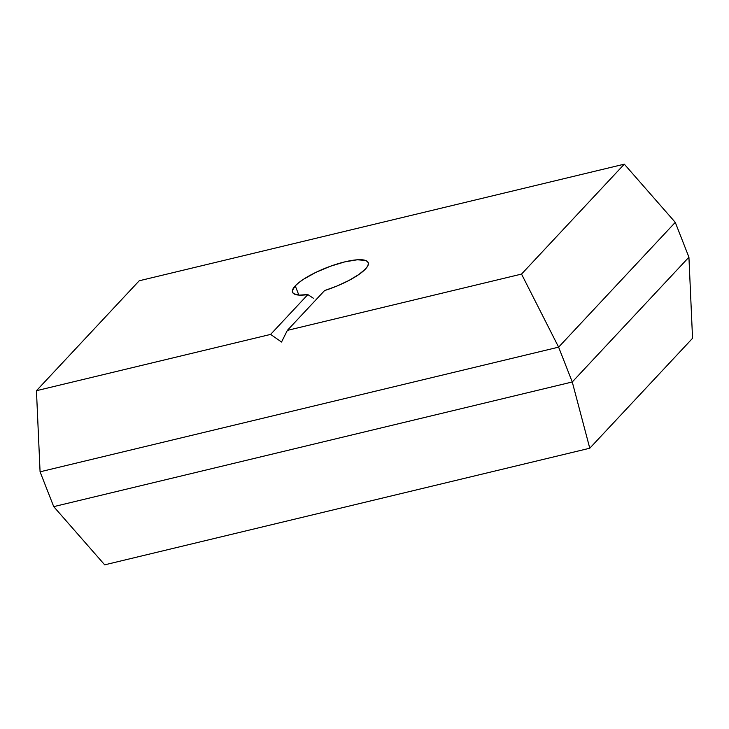 <?xml version="1.0" encoding="UTF-8"?>
<svg xmlns="http://www.w3.org/2000/svg" width="729" height="729" viewBox="0 0 729 729"><rect width="100%" height="100%" fill="white"/><g stroke="black" fill="none" stroke-linecap="round" stroke-linejoin="round"><path stroke-width="1.09" d="M295.254 285.877L298.863 295.099L295.254 285.877L298.772 282.67L303.51 279.262L315.848 272.373L330.41 266.249L344.963 261.829L357.292 259.788L365.53 260.426L367.689 261.747L368.409 263.661L367.671 266.103L365.502 268.983A40.642 10.452 158.6 0 1 324.578 290.57L287.354 330.383L521.536 274.086L624.306 164.162L139.221 280.774L36.45 390.698L270.623 334.401L307.848 294.589A40.642 10.452 158.6 0 1 292.539 292.256A40.642 10.452 158.6 0 1 295.254 285.877A40.642 10.452 158.6 0 1 335.932 264.372A40.642 10.452 158.6 0 1 368.218 262.604A40.642 10.452 158.6 0 1 365.502 268.983L358.814 274.541L349.018 280.41L337.172 285.959L324.578 290.57L287.354 330.383L521.536 274.086L558.614 347.15L40.077 471.809L53.727 506.637L572.265 381.978L558.614 347.15L572.265 381.978L688.923 257.191L675.273 222.363L688.923 257.191L692.55 338.302L688.923 257.191L572.265 381.978L589.779 448.226L692.55 338.302L589.779 448.226L104.694 564.838L589.779 448.226L572.265 381.978L53.727 506.637L40.077 471.809L36.45 390.698L270.623 334.401L281.531 342.029L287.354 330.383L281.531 342.029L270.623 334.401L307.848 294.589L299.081 295.117L293.741 293.705L292.557 292.311L292.411 290.507L295.254 285.877M313.379 298.252L307.848 294.589L313.379 298.252M675.273 222.363L558.614 347.15L40.077 471.809L36.45 390.698L139.221 280.774L624.306 164.162L675.273 222.363L624.306 164.162L521.536 274.086L558.614 347.15L675.273 222.363M104.694 564.838L53.727 506.637L104.694 564.838"/></g></svg>
